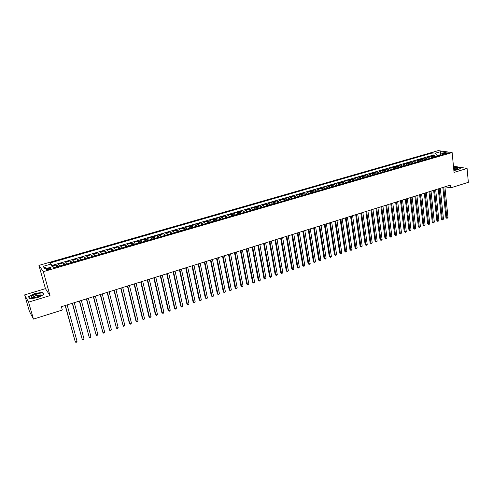 <?xml version="1.0" encoding="UTF-8"?>
<svg xmlns="http://www.w3.org/2000/svg" width="493" height="493" viewBox="0 0 493 493"><rect width="100%" height="100%" fill="white"/><g stroke="black" fill="none" stroke-linecap="round" stroke-linejoin="round"><path stroke-width="0.74" d="M48.973 269.486C50.674 268.919 51.26 268.469 50.73 268.13L48.166 268.395C46.459 268.962 45.874 269.412 46.404 269.751L48.973 269.486M24.65 294.894L28.569 302.147L49.996 295.615L45.436 288.645L24.65 294.894L29.414 311.354L33.462 319.1L62.303 310.029L61.391 306.695L450.343 185.109L450.62 187.901L468.35 182.324L467.087 168.44L453.455 166.196M45.436 288.645L38.941 265.388L438.283 150.63L452.136 152.571L43.329 271.655L38.941 265.388M434.025 157.193L432.897 156.343L431.566 156.139L434.327 155.338L434.499 157.057M432.176 157.735L431.048 156.879L429.717 156.675L429.902 158.395M429.717 156.675L426.938 157.477L428.263 157.686L429.391 158.543M424.726 159.898L423.604 159.036L422.291 158.826L425.083 158.019L425.268 159.744M420.036 161.266L418.921 160.398L417.608 160.182L420.424 159.368L420.609 161.1M415.316 162.641L414.206 161.766L412.9 161.544L415.728 160.724L415.926 162.462M410.564 164.021L409.461 163.14L408.167 162.918L411.014 162.092L411.211 163.83M405.782 165.408L404.685 164.526L403.397 164.298L406.263 163.473L406.466 165.21M400.975 166.807L399.878 165.919L398.603 165.691L401.487 164.853L401.69 166.603M396.138 168.218L395.047 167.324L393.778 167.09L396.68 166.246L396.89 167.996M391.263 169.635L390.179 168.735L388.922 168.495L391.843 167.651L392.052 169.401M386.364 171.059L385.286 170.153L384.035 169.906L386.974 169.056L387.19 170.818M381.434 172.495L380.362 171.582L379.123 171.336L382.075 170.479L382.297 172.242M376.473 173.937L375.407 173.018L374.175 172.766L377.145 171.903L377.373 173.672M371.482 175.391L370.416 174.467L369.195 174.208L372.184 173.345L372.418 175.114M366.453 176.851L365.399 175.927L364.185 175.662L367.193 174.787L367.433 176.568M361.4 178.318L360.346 177.388L359.144 177.123L362.17 176.241L362.41 178.028M356.31 179.803L355.262 178.867L354.073 178.589L357.117 177.708L357.363 179.495M351.189 181.288L350.147 180.346L348.964 180.068L352.033 179.181L352.279 180.974M346.031 182.792L345.001 181.843L343.824 181.56L346.912 180.666L347.164 182.459M340.842 184.302L339.819 183.347L338.654 183.057L341.76 182.157L342.019 183.957M335.622 185.818L334.599 184.857L333.447 184.567L336.577 183.661L336.836 185.467M330.365 187.346L329.349 186.379L328.209 186.083L331.358 185.171L331.623 186.983M325.078 188.887L324.067 187.913L322.933 187.611L326.101 186.693L326.378 188.505M319.754 190.434L318.749 189.454L317.628 189.146L320.82 188.227L321.097 190.045M314.392 191.993L313.4 191.007L312.285 190.699L315.495 189.768L315.779 191.592M309 193.564L308.008 192.572L306.911 192.252L310.14 191.315L310.43 193.145M303.565 195.142L302.585 194.143L301.5 193.823L304.748 192.88L305.044 194.71M298.099 196.732L297.125 195.727L296.053 195.401L299.325 194.452L299.621 196.288M292.596 198.334L290.568 196.99L293.859 196.035L294.167 197.878M287.062 199.942L285.046 198.587L288.362 197.625L288.67 199.474M281.485 201.563L279.488 200.195L282.828 199.227L283.142 201.082M275.87 203.196L273.892 201.816L277.257 200.842L277.577 202.703M270.219 204.841L268.26 203.449L271.649 202.469L271.97 204.33M264.525 206.499L262.59 205.094L265.998 204.108L266.331 205.975M258.8 208.163L256.884 206.746L260.316 205.754L260.649 207.627M253.032 209.839L251.14 208.41L254.591 207.411L254.93 209.291M247.227 211.528L245.354 210.086L248.829 209.081L249.175 210.961M241.379 213.229L239.53 211.774L243.031 210.764L243.382 212.649M235.494 214.942L233.664 213.475L237.188 212.452L237.546 214.344M229.565 216.667L227.76 215.182L231.303 214.159L231.673 216.057M223.594 218.405L221.813 216.908L225.387 215.872L225.757 217.777M217.586 220.149L215.823 218.639L219.422 217.598L219.798 219.508M211.534 221.912L209.796 220.389L213.42 219.336L213.802 221.252M205.439 223.686L203.726 222.146L207.374 221.092L207.763 223.009M199.301 225.467L197.613 223.921L201.286 222.854L201.68 224.777M193.12 227.267L191.457 225.702L195.154 224.629L195.561 226.558M186.896 229.079L185.257 227.495L188.985 226.416L189.392 228.351M180.629 230.903L179.014 229.307L182.767 228.216L183.18 230.157M174.319 232.739L172.729 231.125L176.506 230.034L176.925 231.975M167.959 234.588L166.4 232.961L170.202 231.858L170.627 233.811M161.556 236.449L160.022 234.81L163.849 233.7L164.286 235.654M155.11 238.322L153.6 236.671L157.458 235.549L157.896 237.515M148.609 240.214L147.13 238.544L151.018 237.416L151.462 239.382M142.07 242.118L140.616 240.43L144.529 239.296L144.985 241.268M135.476 244.035L134.053 242.334L137.997 241.188L138.459 243.166M128.839 245.964L127.441 244.245L131.415 243.098L131.884 245.083M122.153 247.911L120.785 246.173L124.784 245.015L125.259 247.005M115.411 249.871L114.074 248.121L118.104 246.95L118.591 248.947M108.626 251.843L107.32 250.074L111.381 248.903L111.874 250.9M101.792 253.833L100.51 252.046L104.602 250.863L105.101 252.872M94.902 255.836L93.658 254.037L97.774 252.841L98.286 254.85M87.964 257.857L86.75 256.033L90.897 254.832L91.415 256.853M80.975 259.885L79.792 258.055L83.97 256.841L84.494 258.862M73.932 261.937L72.779 260.082L76.988 258.862L77.524 260.889M66.832 264.001L65.717 262.128L69.957 260.902L70.499 262.935M59.684 266.078L58.599 264.193L62.876 262.954L63.424 264.994M445.598 153.021L443.983 153.81L446.935 153.656L448.55 152.873L445.598 153.021L445.684 153.89M440.378 155.098L440.341 154.716L437.125 155.646L435.418 153.175L432.854 152.805L50.237 262.905L51.112 264.045L43.125 266.349L44.962 268.907L53.053 266.565L53.959 267.742L443.7 154.383L441.056 153.995L440.194 155.4M435.418 153.175L440.465 151.721L446.14 152.522L441.056 153.995M434.327 155.338L433.1 155.159L51.66 265.53M56.806 266.916L55.734 265.018L51.888 266.134M62.876 262.954L63.979 264.833M69.957 260.902L71.097 262.763M76.988 258.862L78.165 260.705M83.97 256.841L85.172 258.665M90.897 254.832L92.136 256.643M97.774 252.841L99.044 254.634M104.602 250.863L105.896 252.638M111.381 248.903L112.706 250.66M118.104 246.95L119.46 248.694M124.784 245.015L126.171 246.74M131.415 243.098L132.827 244.805M137.997 241.188L139.439 242.883M144.529 239.296L146.002 240.972M151.018 237.416L152.516 239.08M157.458 235.549L158.98 237.195M163.849 233.7L165.401 235.327M170.202 231.858L171.78 233.472M176.506 230.034L178.109 231.636M182.767 228.216L184.394 229.806M188.985 226.416L190.637 227.988M195.154 224.629L196.836 226.188M201.286 222.854L202.993 224.395M207.374 221.092L209.1 222.62M213.42 219.336L215.17 220.852M219.422 217.598L221.197 219.102M225.387 215.872L227.181 217.358M231.303 214.159L233.127 215.632M237.188 212.452L239.031 213.913M243.031 210.764L244.892 212.212M248.829 209.081L250.715 210.517M254.591 207.411L256.496 208.835M260.316 205.754L262.239 207.165M265.998 204.108L267.945 205.501M271.649 202.469L273.615 203.856M277.257 200.842L279.241 202.216M282.828 199.227L284.831 200.589M288.362 197.625L290.389 198.975M293.859 196.035L295.905 197.373M299.325 194.452L300.403 194.778L301.383 195.776M304.748 192.88L305.845 193.201L306.831 194.193M310.14 191.315L311.243 191.635L312.242 192.621M315.495 189.768L316.611 190.076L317.615 191.056M320.82 188.227L321.947 188.529L322.952 189.503M326.101 186.693L327.241 186.995L328.252 187.962M331.358 185.171L332.504 185.467L333.527 186.428M336.577 183.661L337.736 183.951L338.759 184.906M341.76 182.157L342.931 182.441L343.96 183.39M346.912 180.666L348.089 180.943L349.13 181.886M352.033 179.181L353.222 179.458L354.264 180.395M357.117 177.708L358.319 177.979L359.366 178.91M362.17 176.241L363.384 176.506L364.438 177.437M367.193 174.787L368.413 175.052L369.473 175.97M372.184 173.345L373.417 173.598L374.483 174.516M377.145 171.903L378.384 172.156L379.456 173.068M382.075 170.479L383.32 170.726L384.398 171.632M386.974 169.056L388.225 169.302L389.31 170.202M391.843 167.651L393.106 167.885L394.19 168.785M396.68 166.246L397.95 166.48L399.04 167.374M401.487 164.853L402.763 165.081L403.866 165.968M406.263 163.473L407.551 163.694L408.654 164.576M411.014 162.092L412.308 162.314L413.417 163.189M415.728 160.724L417.035 160.946L418.15 161.815M420.424 159.368L421.737 159.578L422.852 160.447M425.083 158.019L426.408 158.228L427.53 159.085M437.186 156.275L437.125 155.646M28.569 302.147L33.462 319.1M49.996 295.615L43.329 271.655M452.136 152.571L454.053 172.414L467.087 168.44M445.068 186.761L450.62 187.901M440.594 154.753L440.465 151.721M433.1 155.159L432.854 152.805M55.734 265.018L56.294 267.064M51.112 264.045L52.141 266.824M43.125 266.349L46.564 268.445M453.862 170.43L458.398 169.752L460.616 168.076L456.407 167.38L453.609 167.799M29.666 298.801L37.456 297.723L43.914 294.481L42.577 292.367L34.923 293.434L28.465 296.626L29.666 298.801M42.823 293.243L42.577 292.367M442.856 187.451L445.931 217.666L446.861 217.912L443.743 187.174M447.989 217.536L446.991 218.43L446.861 217.912L447.989 217.536L444.889 186.816M446.991 218.43L445.931 217.666M453.825 170.073L457.898 168.957C458.102 168.23 456.691 168.021 453.659 168.335M456.857 169.493L453.751 169.259M453.622 167.947L456.352 167.54L460.425 168.218L458.398 169.752M40.722 295.067L41.018 294.611C41.788 292.799 33.475 294.321 31.712 296.318C30.954 297.236 31.595 297.661 33.623 297.593C36.735 297.23 39.101 296.385 40.722 295.067M39.699 295.812L39.415 295.289C37.302 295.073 35.28 295.615 33.358 296.909L33.302 297.612M29.876 298.776L28.742 296.731L34.997 293.631L42.416 292.596L43.68 294.598M28.982 297.569L28.742 296.731M438.265 188.887L441.408 219.175L442.332 219.422L439.146 188.609M443.466 219.046L442.917 219.792L442.467 219.94L442.332 219.422L443.466 219.046L440.298 188.252M442.467 219.94L441.408 219.175M433.643 190.329L436.86 220.691L437.772 220.944L434.518 190.058M438.912 220.562L437.913 221.462L437.772 220.944L438.912 220.562L435.676 189.694M437.913 221.462L436.86 220.691M428.996 191.783L432.275 222.22L433.187 222.472L429.865 191.512M434.339 222.09L433.335 222.99L433.187 222.472L434.339 222.09L431.03 191.148M433.335 222.99L432.275 222.22M424.319 193.244L427.671 223.754L428.577 224.013L425.182 192.979M429.73 223.625L429.187 224.377L428.725 224.531L428.577 224.013L429.73 223.625L426.353 192.609M428.725 224.531L427.671 223.754M419.617 194.717L423.037 225.301L423.937 225.56L420.467 194.452M425.095 225.172L424.559 225.923L424.091 226.077L423.937 225.56L425.095 225.172L421.644 194.082M424.091 226.077L423.037 225.301M414.878 196.196L418.372 226.854L419.266 227.119L415.722 195.931M420.437 226.725L419.426 227.637L419.266 227.119L420.437 226.725L416.912 195.561M419.426 227.637L418.372 226.854M410.114 197.687L413.676 228.419L414.57 228.684L410.952 197.422M415.747 228.29L415.205 229.048L414.736 229.202L414.57 228.684L415.747 228.29L412.148 197.052M414.736 229.202L413.676 228.419M405.32 199.184L408.956 229.991L409.843 230.262L406.152 198.925M411.026 229.867L410.016 230.779L409.843 230.262L411.026 229.867L407.354 198.55M410.016 230.779L408.956 229.991M400.495 200.694L404.211 231.574L405.086 231.846L401.32 200.435M406.275 231.451L405.739 232.209L405.264 232.363L405.086 231.846L406.275 231.451L402.534 200.053M405.264 232.363L404.211 231.574M395.645 202.21L399.429 233.164L400.298 233.442L396.464 201.951M401.499 233.047L400.489 233.965L400.298 233.442L401.499 233.047L397.678 201.569M400.489 233.965L399.429 233.164M390.758 203.738L394.622 234.767L395.485 235.05L391.571 203.48M396.692 234.65L396.162 235.407L395.676 235.568L395.485 235.05L396.692 234.65L392.798 203.098M395.676 235.568L394.622 234.767M385.846 205.273L389.784 236.381L390.641 236.665L386.648 205.02M391.855 236.264L391.325 237.022L390.838 237.182L390.641 236.665L391.855 236.264L387.88 204.638M390.838 237.182L389.784 236.381M380.898 206.82L384.91 238.002L385.766 238.292L381.693 206.567M386.987 237.885L386.457 238.649L385.97 238.809L385.766 238.292L386.987 237.885L382.938 206.179M385.97 238.809L384.91 238.002M375.925 208.373L380.011 239.635L380.861 239.931L376.714 208.126M382.093 239.518L381.071 240.448L380.861 239.931L382.093 239.518L377.958 207.738M381.071 240.448L380.011 239.635M370.915 209.938L375.081 241.28L375.925 241.576L371.691 209.698M377.163 241.163L376.141 242.094L375.925 241.576L377.163 241.163L372.948 209.303M376.141 242.094L375.081 241.28M365.874 211.515L370.12 242.932L370.958 243.234L366.644 211.275M372.203 242.821L371.18 243.752L370.958 243.234L372.203 242.821L367.914 210.881M371.18 243.752L370.12 242.932M360.802 213.099L365.128 244.596L365.96 244.904L361.566 212.859M367.211 244.485L366.188 245.422L365.96 244.904L367.211 244.485L362.836 212.465M366.188 245.422L365.128 244.596M355.693 214.695L360.106 246.272L360.931 246.58L356.451 214.461M362.189 246.161L361.166 247.098L360.931 246.58L362.189 246.161L357.733 214.061M361.166 247.098L360.106 246.272M350.554 216.304L355.052 247.954L355.866 248.269L351.306 216.07M357.135 247.843L356.106 248.786L355.866 248.269L357.135 247.843L352.594 215.663M356.106 248.786L355.052 247.954M345.383 217.918L349.962 249.655L350.776 249.969L346.123 217.69M352.051 249.544L351.022 250.487L350.776 249.969L352.051 249.544L347.423 217.284M351.022 250.487L349.962 249.655M340.182 219.545L344.841 251.356L345.648 251.676L340.916 219.317M346.93 251.251L345.901 252.194L345.648 251.676L346.93 251.251L342.222 218.91M345.901 252.194L344.841 251.356M334.944 221.184L339.689 253.075L340.484 253.402L335.665 220.956M341.778 252.971L340.743 253.92L340.484 253.402L341.778 252.971L336.978 220.544M340.743 253.92L339.689 253.075M329.669 222.83L334.507 254.807L335.295 255.134L330.384 222.608M336.596 254.702L335.56 255.651L335.295 255.134L336.596 254.702L331.709 222.195M335.56 255.651L334.507 254.807M324.363 224.494L329.287 256.545L330.07 256.878L325.066 224.272M331.376 256.44L330.341 257.395L330.07 256.878L331.376 256.44L326.403 223.853M330.341 257.395L329.287 256.545M319.02 226.164L324.03 258.295L324.807 258.634L319.717 225.942M326.126 258.19L325.614 258.973L325.084 259.145L324.807 258.634L326.126 258.19L321.06 225.523M325.084 259.145L324.03 258.295M313.64 227.84L318.743 260.058L319.513 260.396L314.331 227.624M320.838 259.959L319.797 260.914L319.513 260.396L320.838 259.959L315.68 227.205M319.797 260.914L318.743 260.058M308.23 229.535L313.425 261.832L314.183 262.177L308.908 229.319M315.52 261.734L314.472 262.689L314.183 262.177L315.52 261.734L310.27 228.894M314.472 262.689L313.425 261.832M302.782 231.235L308.063 263.613L308.815 263.965L303.454 231.026M310.165 263.521L309.117 264.482L308.815 263.965L310.165 263.521L304.822 230.601M309.117 264.482L308.063 263.613M297.297 232.949L302.677 265.413L303.417 265.77L297.957 232.745M304.773 265.314L304.267 266.103L303.725 266.282L303.417 265.77L304.773 265.314L299.337 232.314M303.725 266.282L302.677 265.413M291.776 234.68L297.248 267.218L297.982 267.582L292.429 234.471M299.343 267.126L298.844 267.915L298.296 268.093L297.982 267.582L299.343 267.126L293.816 234.039M298.296 268.093L297.248 267.218M286.217 236.412L291.782 269.042L292.515 269.406L286.858 236.215M293.883 268.95L293.384 269.739L292.836 269.917L292.515 269.406L293.883 268.95L288.257 235.777M292.836 269.917L291.782 269.042M280.622 238.162L286.285 270.873L287.006 271.242L281.256 237.965M288.387 270.786L287.333 271.754L287.006 271.242L288.387 270.786L282.662 237.527M287.333 271.754L286.285 270.873M274.989 239.925L280.751 272.721L281.46 273.091L275.612 239.734M282.853 272.629L281.799 273.603L281.46 273.091L282.853 272.629L277.023 239.29M281.799 273.603L280.751 272.721M269.32 241.699L275.18 274.576L275.883 274.958L269.93 241.508M277.282 274.49L276.228 275.47L275.883 274.958L277.282 274.49L271.353 241.059M276.228 275.47L275.18 274.576M263.607 243.48L269.566 276.444L270.263 276.832L264.211 243.296M271.674 276.357L270.614 277.343L270.263 276.832L271.674 276.357L265.641 242.846M270.614 277.343L269.566 276.444M257.857 245.28L263.921 278.329L264.605 278.718L258.449 245.095M266.023 278.243L264.969 279.229L264.605 278.718L266.023 278.243L259.891 244.645M264.969 279.229L263.921 278.329M252.071 247.092L258.233 280.221L258.911 280.616L252.65 246.907M260.341 280.141L259.281 281.127L258.911 280.616L260.341 280.141L254.105 246.451M259.281 281.127L258.233 280.221M246.247 248.91L252.508 282.132L253.18 282.532L246.814 248.731M254.616 282.051L254.129 282.846L253.556 283.037L253.18 282.532L254.616 282.051L248.275 248.275M253.556 283.037L252.508 282.132M240.374 250.746L246.746 284.048L247.412 284.455L240.935 250.567M248.854 283.974L247.794 284.966L247.412 284.455L248.854 283.974L242.408 250.111M247.794 284.966L246.746 284.048M234.471 252.589L240.948 285.983L241.601 286.396L235.019 252.422M243.055 285.909L242.574 286.71L241.989 286.901L241.601 286.396L243.055 285.909L236.498 251.954M241.989 286.901L240.948 285.983M228.518 254.45L235.106 287.93L235.746 288.343L229.06 254.283M237.213 287.857L236.147 288.855L235.746 288.343L237.213 287.857L230.551 253.815M236.147 288.855L235.106 287.93M222.528 256.323L229.227 289.89L229.861 290.309L223.058 256.157M231.334 289.816L230.86 290.623L230.268 290.821L229.861 290.309L231.334 289.816L224.561 255.688M230.268 290.821L229.227 289.89M216.501 258.209L223.304 291.862L223.927 292.287L217.012 258.049M225.412 291.794L224.346 292.799L223.927 292.287L225.412 291.794L218.528 257.574M224.346 292.799L223.304 291.862M210.425 260.107L217.339 293.853L217.955 294.284L210.924 259.953M219.453 293.785L218.381 294.789L217.955 294.284L219.453 293.785L212.452 259.472M218.381 294.789L217.339 293.853M204.305 262.017L211.337 295.855L211.941 296.287L204.798 261.869M213.451 295.788L212.976 296.595L212.378 296.792L211.941 296.287L213.451 295.788L206.333 261.389M212.378 296.792L211.337 295.855M198.149 263.946L205.291 297.864L205.889 298.308L198.624 263.798M207.405 297.803L206.937 298.61L206.327 298.813L205.889 298.308L207.405 297.803L200.17 263.311M206.327 298.813L205.291 297.864M191.943 265.881L199.203 299.898L199.788 300.342L192.412 265.739M201.317 299.83L200.854 300.644L200.238 300.847L199.788 300.342L201.317 299.83L193.971 265.252M200.238 300.847L199.203 299.898M185.701 267.835L193.077 301.938L193.65 302.394L186.151 267.693M195.191 301.876L194.723 302.69L194.113 302.893L193.65 302.394L195.191 301.876L187.722 267.206M194.113 302.893L193.077 301.938M179.409 269.807L186.902 303.996L187.469 304.452L179.846 269.665M189.016 303.934L187.938 304.957L187.469 304.452L189.016 303.934L181.424 269.172M187.938 304.957L186.902 303.996M173.068 271.785L180.684 306.067L181.239 306.529L173.499 271.649M182.798 306.011L181.72 307.034L181.239 306.529L182.798 306.011L175.089 271.156M181.72 307.034L180.684 306.067M166.689 273.781L174.423 308.156L174.966 308.624L167.102 273.652M176.543 308.1L175.459 309.123L174.966 308.624L176.543 308.1L168.705 273.147M175.459 309.123L174.423 308.156M160.262 275.79L168.119 310.257L168.655 310.732L160.663 275.661M170.239 310.202L169.783 311.021L169.148 311.231L168.655 310.732L170.239 310.202L162.277 275.156M169.148 311.231L168.119 310.257M153.785 277.812L161.772 312.371L162.296 312.852L154.173 277.688M163.886 312.322L163.436 313.141L162.801 313.351L162.296 312.852L163.886 312.322L155.8 277.183M162.801 313.351L161.772 312.371M147.265 279.851L155.375 314.503L155.887 314.99L147.641 279.734M157.495 314.454L156.404 315.489L155.887 314.99L157.495 314.454L149.274 279.223M156.404 315.489L155.375 314.503M140.696 281.904L148.935 316.648L149.434 317.141L141.053 281.793M151.055 316.605L149.964 317.64L149.434 317.141L151.055 316.605L142.705 281.275M134.078 283.974L142.452 318.811L142.939 319.31L134.423 283.863M144.566 318.768L143.475 319.809L142.939 319.31L144.566 318.768L136.086 283.346M127.416 286.057L135.914 320.986L136.388 321.498L127.749 285.952M138.034 320.949L136.937 321.991L136.388 321.498L138.034 320.949L129.419 285.429M120.699 288.152L129.339 323.18L129.801 323.698L121.019 288.054M131.452 323.143L130.355 324.191L129.801 323.698L131.452 323.143L122.702 287.53M113.938 290.272L123.158 325.91L114.24 290.174M124.821 325.355L123.725 326.403L123.158 325.91L124.821 325.355L115.935 289.644M107.123 292.398L116.471 328.141L107.412 292.312M118.147 327.58L117.716 328.412L117.044 328.634L116.471 328.141L118.147 327.58L109.119 291.776M100.258 294.543L109.729 330.39L100.529 294.463M111.418 329.829L110.321 330.883L109.729 330.39L111.418 329.829L102.254 293.92M93.343 296.706L102.945 332.658L93.602 296.626M104.645 332.085L104.22 332.917L103.542 333.145L102.945 332.658L104.645 332.085L95.34 296.083M86.374 298.887L96.104 334.938L86.614 298.807M97.817 334.365L97.398 335.197L96.714 335.425L96.104 334.938L97.817 334.365L88.37 298.265M79.355 301.081L89.215 337.237L79.583 301.007M90.94 336.657L90.527 337.495L89.837 337.723L89.215 337.237L90.94 336.657L81.345 300.459M72.28 303.287L82.276 339.548L72.489 303.226M84.013 338.968L83.6 339.806L82.91 340.041L82.276 339.548L84.013 338.968L74.27 302.671M65.156 305.518L75.281 341.883L65.347 305.457M77.037 341.298L76.625 342.136L75.928 342.37L75.281 341.883L77.037 341.298L67.14 304.896M431.048 156.879L432.897 156.343M56.208 265.616L59.08 264.784M63.369 263.539L66.216 262.714M70.474 261.481L73.297 260.661M77.524 259.435L80.328 258.622M84.525 257.401L87.31 256.594M91.47 255.386L94.237 254.585M98.366 253.39L101.114 252.595M105.212 251.405L107.936 250.61M112.01 249.433L114.709 248.645M118.751 247.474L121.438 246.697M125.45 245.532L128.112 244.756M132.093 243.604L134.743 242.833M138.693 241.687L141.318 240.929M145.244 239.789L147.851 239.031M151.752 237.903L154.34 237.151M158.21 236.03L160.78 235.284M164.619 234.169L167.17 233.429M170.985 232.32L173.518 231.587M177.307 230.49L179.822 229.756M183.581 228.666L186.083 227.945M189.817 226.86L192.295 226.139M196.004 225.067L198.463 224.352M202.148 223.28L204.595 222.571M208.249 221.511L210.677 220.809M214.307 219.755L216.723 219.052M220.328 218.011L222.725 217.314M226.305 216.273L228.684 215.583M232.24 214.554L234.6 213.87M238.131 212.84L240.479 212.163M243.986 211.146L246.315 210.468M249.803 209.457L252.114 208.785M255.577 207.781L257.876 207.115M261.315 206.117L263.595 205.458M267.009 204.466L269.277 203.806M272.672 202.826L274.921 202.173M278.292 201.193L280.529 200.546M283.876 199.573L286.1 198.925M289.422 197.964L291.628 197.323M294.931 196.368L297.125 195.727M300.403 194.778L302.585 194.143M305.845 193.201L308.008 192.572M311.243 191.635L313.4 191.007M316.611 190.076L318.749 189.454M321.947 188.529L324.067 187.913M327.241 186.995L329.349 186.379M332.504 185.467L334.599 184.857M337.736 183.951L339.819 183.347M342.931 182.441L345.001 181.843M348.089 180.943L350.147 180.346M353.222 179.458L355.262 178.867M358.319 177.979L360.346 177.388M363.384 176.506L365.399 175.927M368.413 175.052L370.416 174.467M373.417 173.598L375.407 173.018M378.384 172.156L380.362 171.582M383.32 170.726L385.286 170.153M388.225 169.302L390.179 168.735M393.106 167.885L395.047 167.324M397.95 166.48L399.878 165.919M402.763 165.081L404.685 164.526M407.551 163.694L409.461 163.14M412.308 162.314L414.206 161.766M417.035 160.946L418.921 160.398M421.737 159.578L423.604 159.036M426.408 158.228L428.263 157.686M444.643 153.933L444.581 153.317M50.853 268.58L50.73 268.13M457.387 169.29L457.898 168.957M39.73 295.745L41.018 294.611M39.582 295.88L39.415 295.289"/></g></svg>
